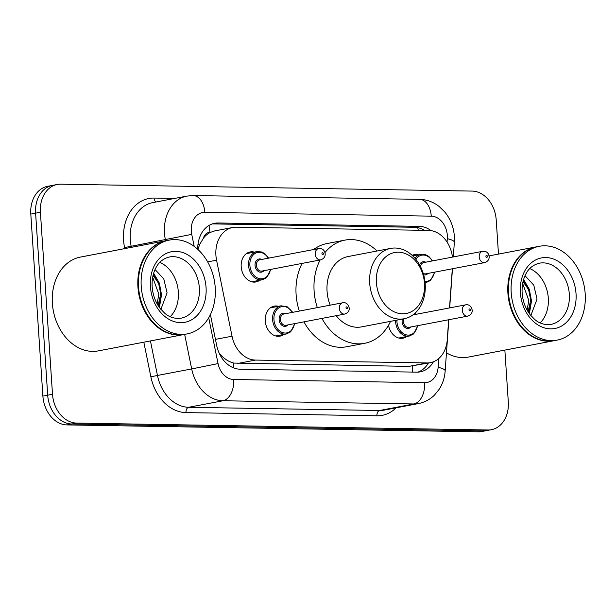 <?xml version="1.0" encoding="UTF-8"?>
<svg xmlns="http://www.w3.org/2000/svg" width="616" height="616" viewBox="0 0 616 616"><rect width="100%" height="100%" fill="white"/><g stroke="black" fill="none" stroke-linecap="round" stroke-linejoin="round"><path stroke-width="0.92" d="M283.807 334.442A15.277 11.742 -100.8 0 1 279.972 336.151A15.277 11.742 -100.8 0 1 265.265 320.944A15.277 11.742 -100.8 0 1 274.236 306.129A15.277 11.742 -100.8 0 1 278.432 306.298M406.783 336.505A15.277 11.742 -100.8 0 1 402.949 338.207A15.277 11.742 -100.8 0 1 388.519 325.225M259.729 280.257A15.277 11.742 -100.8 0 1 255.902 281.959A15.277 11.742 -100.8 0 1 241.195 266.751A15.277 11.742 -100.8 0 1 250.165 251.944A15.277 11.742 -100.8 0 1 254.354 252.113M203.534 238.045A28.652 22.014 -100.8 0 1 210.356 232.386L209.964 232.378A9.548 7.338 79.2 0 0 203.534 238.045L199.877 244.129L197.844 249.395M220.004 354.831L220.497 354.731C224.578 359.105 228.99 361.885 233.741 363.07L408.893 366.397L430.438 362.655A28.652 22.014 79.2 0 0 447.247 339.816L448.679 319.75M452.452 257.095A28.652 22.014 79.2 0 0 428.574 230.407L236.213 227.181A28.652 22.014 79.2 0 0 232.725 227.481L214.684 230.923L210.356 232.386M449.526 307.923L452.321 268.784M232.725 227.481A28.652 22.014 79.2 0 0 216.57 260.191L232.04 336.205A28.652 22.014 79.2 0 0 255.463 360.075L426.95 362.947A28.652 22.014 79.2 0 0 430.438 362.655M412.119 255.332A15.277 11.742 -100.8 0 1 414.137 254.693A15.277 11.742 -100.8 0 1 418.326 254.862M431.077 230.63A28.652 22.014 79.2 0 0 419.365 226.372L218.11 222.992A28.652 22.014 79.2 0 0 214.622 223.292A28.652 22.014 79.2 0 0 197.728 249.287M212.258 223.924A28.652 22.014 -100.8 0 1 213.305 223.908L414.568 227.289A28.652 22.014 -100.8 0 1 424.501 230.338M504.858 350.104L508.3 401.909A28.652 22.014 -100.8 0 1 491.476 429.683A28.652 22.014 -100.8 0 1 487.988 429.983L76.584 423.077A28.652 22.014 -100.8 0 1 52.499 394.263L40.41 212.25A28.652 22.014 -100.8 0 1 57.226 184.484A28.652 22.014 -100.8 0 1 60.714 184.184L472.125 191.083A28.652 22.014 -100.8 0 1 496.211 219.897L498.483 254.092M57.226 184.484L47.625 186.317A28.652 22.014 -100.8 0 0 30.8 214.091L42.889 396.103A28.652 22.014 -100.8 0 0 66.975 424.917L478.386 431.816A28.652 22.014 -100.8 0 0 481.874 431.516L486.671 430.599A28.652 22.014 -100.8 0 1 483.19 430.9L71.779 423.993A28.652 22.014 -100.8 0 1 47.694 395.187L35.605 213.167A28.652 22.014 -100.8 0 1 52.429 185.401A28.652 22.014 -100.8 0 0 35.605 213.167L47.694 395.187A28.652 22.014 -100.8 0 0 71.779 423.993L483.19 430.9A28.652 22.014 -100.8 0 0 486.671 430.599L491.476 429.683M210.395 314.591L216.655 345.322A28.652 22.014 79.2 0 0 240.071 369.192L416.801 372.156A28.652 22.014 79.2 0 0 420.289 371.856A28.652 22.014 79.2 0 0 433.41 361.792M428.42 363.04A28.652 22.014 -100.8 0 1 417.856 372.141M554.161 340.679A47.748 36.683 -100.8 0 1 553.861 340.74A47.748 36.683 -100.8 0 1 507.907 293.216A47.748 36.683 -100.8 0 1 535.943 246.939A47.748 36.683 -100.8 0 1 536.243 246.885M557.164 340.109L554.462 340.625A47.748 36.683 -100.8 0 1 508.5 293.101A47.748 36.683 -100.8 0 1 536.544 246.824L539.246 246.308A47.748 36.683 -100.8 0 1 585.2 293.832A47.748 36.683 -100.8 0 1 557.164 340.109A47.748 36.683 -100.8 0 1 511.203 292.585A47.748 36.683 -100.8 0 1 539.246 246.308M529.783 268.568A31.139 23.924 -100.8 0 1 548.309 298.198A31.139 23.924 -100.8 0 1 540.163 322.907M527.096 310.079L528.798 300.392L522.645 283.491M528.089 311.765L530.707 300.031L528.59 289.628L523.03 281.627M522.892 298.575L522.399 295.657M530.838 315.561L537.052 299.06L533.749 285.108L525.024 275.714M553.861 340.74L468.299 357.088A47.748 36.683 -100.8 0 1 446.461 352.829M529.39 313.706L531.5 300.931L529.313 289.297L523.615 279.471M528.805 312.866L530.53 303.495M527.488 287.318L523.331 280.449M376.399 282.59A31.039 23.847 -100.8 0 1 398.398 252.183A31.039 23.847 -100.8 0 1 424.493 283.399A31.039 23.847 -100.8 0 1 402.494 313.806A31.039 23.847 -100.8 0 1 376.399 282.59M369.692 283.098A35.813 27.512 -100.8 0 1 390.721 248.394A35.813 27.512 -100.8 0 1 425.194 284.03A35.813 27.512 -100.8 0 1 404.165 318.741A35.813 27.512 -100.8 0 1 369.692 283.098M390.721 248.394L348.094 256.533A35.813 27.512 79.2 0 0 327.065 291.245A35.813 27.512 79.2 0 0 330.191 305.166M317.325 307.623A52.522 40.356 -100.8 0 1 314.114 291.029A52.522 40.356 -100.8 0 1 320.135 259.96M324.948 252.583A52.522 40.356 -100.8 0 1 344.952 240.117A52.522 40.356 -100.8 0 1 377.084 250.997M299.307 311.065A52.522 40.356 -100.8 0 1 296.103 294.471A52.522 40.356 -100.8 0 1 302.117 263.402M313.598 249.542A52.522 40.356 -100.8 0 1 326.942 243.559L344.952 240.117M336.182 315.685A35.813 27.512 79.2 0 0 361.53 326.888L404.165 318.741M390.529 321.352A52.522 40.356 -100.8 0 1 364.664 343.305A52.522 40.356 -100.8 0 1 321.937 318.41M364.664 343.305L346.654 346.746A52.522 40.356 -100.8 0 1 303.927 321.845M184.192 334.473A47.748 36.683 -100.8 0 1 183.891 334.534A47.748 36.683 -100.8 0 1 137.93 287.01A47.748 36.683 -100.8 0 1 165.974 240.733A47.748 36.683 -100.8 0 1 166.274 240.679M183.891 334.534L98.329 350.881A47.748 36.683 -100.8 0 1 52.368 303.357A47.748 36.683 -100.8 0 1 80.411 257.08L165.974 240.733M187.195 333.903L184.492 334.419A47.748 36.683 -100.8 0 1 138.531 286.894A47.748 36.683 -100.8 0 1 166.574 240.617L169.277 240.101A47.748 36.683 -100.8 0 1 215.23 287.626A47.748 36.683 -100.8 0 1 187.195 333.903A47.748 36.683 -100.8 0 1 141.233 286.378A47.748 36.683 -100.8 0 1 169.277 240.101M159.814 262.362A31.139 23.924 -100.8 0 1 178.34 291.999A31.139 23.924 -100.8 0 1 170.193 316.701M157.126 303.873L158.828 294.186L152.676 277.285M158.119 305.559L160.738 293.824L158.62 283.422L153.061 275.421M152.922 292.369L152.429 289.451M160.868 309.363L167.082 292.854L163.779 278.902L155.055 269.515M159.421 307.5L161.531 294.725L159.344 283.09L153.646 273.265M158.836 306.66L160.56 297.289M157.519 281.112L153.361 274.243M197.967 244.529L199.877 244.129M418.295 230.238A28.652 18.11 -89 0 0 417.679 227.612M412.343 372.079A28.652 18.11 -89 0 0 412.543 366.073M233.641 367.891A28.652 18.11 -89 0 0 233.741 363.07M209.964 232.378A28.652 18.11 -89 0 0 208.947 225.479M408.893 366.397L426.95 362.947M237.414 363.525L255.463 360.075M215.438 339.377L232.04 336.205M207.654 261.892L216.57 260.191M414.568 227.289L419.365 226.372M447.07 242.057L447.308 238.646A19.096 14.676 79.2 0 0 447.316 235.358A19.096 14.676 79.2 0 0 431.262 216.154L204.835 212.351A19.096 14.676 79.2 0 0 191.299 231.069A19.096 14.676 79.2 0 0 191.738 234.365L194.194 246.4M447.308 238.646A19.096 4.004 4.1 0 1 454.354 242.304L454.369 236.39C453.684 227.135 450.481 218.98 444.744 211.935L438.985 206.36C433.187 201.894 426.711 199.553 419.573 199.345A19.096 12.074 91 0 1 431.262 216.154M165.604 240.802L165.381 239.701A38.2 29.345 -100.8 0 1 164.487 233.11A38.2 29.345 -100.8 0 1 186.918 196.088L152.699 202.625A38.2 29.345 79.2 0 0 130.269 239.647A38.2 29.345 79.2 0 0 131.154 246.238L131.377 247.339M124.771 248.602L124.563 247.578L191.738 234.365M124.563 247.578A42.974 33.018 -100.8 0 1 154.031 198.059L174.767 198.406M396.127 407.83A42.974 33.018 -100.8 0 1 376.938 415.808L186.001 412.605A42.974 33.018 -100.8 0 1 150.866 376.8L143.821 342.188M487.988 429.983L478.386 431.816M40.41 212.25L30.8 214.091M52.499 394.263L42.889 396.103M76.584 423.077L66.975 424.917M418.495 403.557A38.2 29.345 -100.8 0 1 413.844 403.957L379.625 410.495A38.2 29.345 79.2 0 0 384.269 410.094L418.495 403.557C424.647 402.333 429.991 399.499 434.526 395.056L439.339 389.073C442.75 383.606 444.698 377.562 445.175 370.932L448.825 319.719M208.716 317.748L218.049 363.586A19.096 14.676 79.2 0 0 233.664 379.495L424.593 382.698A19.096 12.074 91 0 1 413.844 403.957L222.915 400.754A38.2 29.345 -100.8 0 1 191.684 368.93L157.457 375.467A38.2 29.345 79.2 0 0 188.689 407.292L379.625 410.495A4.774 3.018 -89 0 0 376.938 415.808M218.049 363.586L191.684 368.93L184.654 334.388M150.427 340.925L157.457 375.467L150.866 376.8M233.664 379.495A19.096 12.074 91 0 1 222.915 400.754L188.689 407.292A4.774 3.018 -89 0 0 186.001 412.605M424.593 382.698A19.096 14.676 79.2 0 0 438.13 367.275L438.754 358.55M154.031 198.059A4.774 3.018 -89 0 0 155.994 201.994M438.13 367.275A19.096 4.004 4.1 0 1 445.175 370.932M419.573 199.345L193.147 195.549A19.096 12.074 91 0 1 204.835 212.351M213.305 223.908L218.11 222.992M539.354 263.194A31.139 23.924 -100.8 0 1 569.33 294.186A31.139 23.924 -100.8 0 1 551.043 324.37C544.798 325.148 539.362 323.515 534.734 319.465L530.122 314.676C525.463 308.577 522.807 301.347 522.137 293C521.744 285.608 523.03 279.194 526.002 273.766C528.813 268.291 533.264 264.772 539.354 263.194M520.374 292.739A35.913 27.589 -100.8 0 1 545.838 257.557A35.913 27.589 -100.8 0 1 576.029 293.678A35.913 27.589 -100.8 0 1 550.573 328.859A35.913 27.589 -100.8 0 1 520.374 292.739M169.385 256.988A31.139 23.924 -100.8 0 1 199.361 287.98A31.139 23.924 -100.8 0 1 181.073 318.164C174.829 318.942 169.392 317.309 164.765 313.259L160.152 308.47C155.494 302.371 152.837 295.141 152.167 286.794C151.775 279.402 153.061 272.988 156.033 267.56C158.843 262.085 163.294 258.566 169.385 256.988M150.404 286.532A35.913 27.589 -100.8 0 1 175.868 251.351A35.913 27.589 -100.8 0 1 206.06 287.472A35.913 27.589 -100.8 0 1 180.604 322.653A35.913 27.589 -100.8 0 1 150.404 286.532M434.796 272.133L430.561 280.434L426.295 282.505A14.322 11.003 -100.8 0 1 425.078 282.652M424.963 281.589A13.367 10.272 79.2 0 0 434.395 272.21M419.55 264.811A6.684 5.136 -100.8 0 1 425.733 262.2M482.574 251.336C486.394 250.997 488.588 252.768 489.158 256.664C489.281 259.505 487.803 261.484 484.723 262.593A5.729 4.404 -100.8 0 1 479.21 256.895A5.729 4.404 -100.8 0 1 482.574 251.336L423.731 262.578A5.729 4.404 79.2 0 0 420.451 266.497M485.916 256.379A0.955 0.731 79.2 0 0 487.395 256.402A0.955 0.731 79.2 0 0 485.916 256.379M423.184 273.273A5.729 4.404 79.2 0 0 425.879 273.835L484.723 262.593M415.03 258.335A14.322 11.003 -100.8 0 1 420.921 254.37L412.758 255.925M427.881 273.458A6.684 5.136 -100.8 0 1 423.631 274.813M432.247 260.953A13.367 10.272 79.2 0 0 415.885 259.359M270.824 269.385L266.589 277.685L262.324 279.756A14.322 11.003 -100.8 0 1 248.541 265.504A14.322 11.003 -100.8 0 1 256.949 251.621L246.331 253.646M268.276 258.204A13.367 10.272 79.2 0 0 256.325 252.845A13.367 10.272 79.2 0 0 249.88 265.396A13.367 10.272 79.2 0 0 259.644 278.686A13.367 10.272 79.2 0 0 270.424 269.462M263.91 270.701A6.684 5.136 -100.8 0 1 258.45 271.556A6.684 5.136 -100.8 0 1 255.055 265.488A6.684 5.136 -100.8 0 1 261.762 259.452M259.76 259.829A5.729 4.404 79.2 0 0 256.395 265.38A5.729 4.404 79.2 0 0 261.916 271.086L320.759 259.844A5.729 4.404 -100.8 0 1 315.238 254.139A5.729 4.404 -100.8 0 1 318.603 248.587L259.76 259.829M321.945 253.63A0.955 0.731 79.2 0 0 323.423 253.653A0.955 0.731 79.2 0 0 321.945 253.63M398.76 338.038L409.378 336.013A14.322 11.003 -100.8 0 1 395.588 321.752A14.322 11.003 -100.8 0 1 395.549 320.389M415.33 314.453A13.367 10.272 79.2 0 0 414.699 313.49M396.897 320.135A13.367 10.272 79.2 0 0 396.927 321.652A13.367 10.272 79.2 0 0 406.691 334.942A13.367 10.272 79.2 0 0 417.479 325.71M410.964 326.957A6.684 5.136 -100.8 0 1 405.505 327.804A6.684 5.136 -100.8 0 1 402.109 321.737A6.684 5.136 -100.8 0 1 402.363 319.088M403.857 318.803A5.729 4.404 79.2 0 0 403.449 321.637A5.729 4.404 79.2 0 0 408.962 327.342L467.806 316.1A5.729 4.404 -100.8 0 1 462.293 310.395A5.729 4.404 -100.8 0 1 465.658 304.843C468.884 304.227 471.078 305.998 472.233 310.164C472.364 313.005 470.886 314.984 467.806 316.1M470.47 309.91A0.955 0.731 79.2 0 0 468.992 309.887A0.955 0.731 79.2 0 0 470.47 309.91M275.783 335.974L286.394 333.949A14.322 11.003 -100.8 0 1 272.611 319.689A14.322 11.003 -100.8 0 1 281.019 305.805L287.249 306.806L292.746 312.32M292.354 312.397A13.367 10.272 79.2 0 0 280.395 307.038A13.367 10.272 79.2 0 0 273.951 319.589A13.367 10.272 79.2 0 0 283.714 332.879A13.367 10.272 79.2 0 0 294.502 323.646M287.98 324.894A6.684 5.136 -100.8 0 1 282.521 325.741A6.684 5.136 -100.8 0 1 279.133 319.673A6.684 5.136 -100.8 0 1 285.832 313.636M342.681 302.779L283.837 314.021A5.729 4.404 79.2 0 0 280.473 319.573A5.729 4.404 79.2 0 0 285.986 325.279L344.829 314.037A5.729 4.404 -100.8 0 1 339.316 308.331A5.729 4.404 -100.8 0 1 342.681 302.779C345.907 302.163 348.102 303.934 349.257 308.1C349.38 310.949 347.909 312.92 344.829 314.037M347.493 307.846A0.955 0.731 79.2 0 0 346.015 307.823A0.955 0.731 79.2 0 0 347.493 307.846M193.147 195.549L186.918 196.088M449.672 307.892L452.467 268.761M453.307 256.934L454.354 242.304M535.943 246.939L489.058 255.894M426.295 282.505L425.086 282.736M432.64 260.876L428.79 256.41L425.633 254.724L420.921 254.37M320.759 259.844C323.831 258.735 325.31 256.757 325.186 253.915C324.617 250.019 322.422 248.248 318.603 248.587M262.324 279.756L251.705 281.789M268.668 258.127L264.818 253.661L261.661 251.967L256.949 251.621M414.999 313.228L415.723 314.383M465.658 304.843L412.92 314.915M409.378 336.013L413.636 333.934L417.871 325.633M281.019 305.805L270.401 307.838M286.394 333.949L290.66 331.87L294.895 323.577"/></g></svg>

